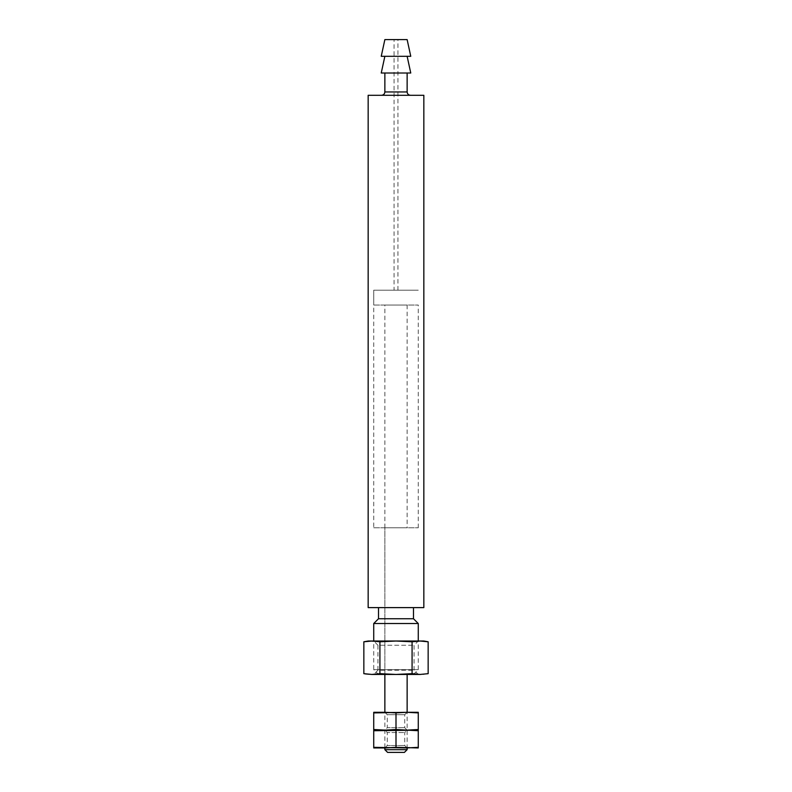 <?xml version="1.0" encoding="UTF-8"?>
<svg xmlns="http://www.w3.org/2000/svg" width="792" height="792" viewBox="0 0 792 792"><rect width="100%" height="100%" fill="white"/><g stroke="black" fill="none" stroke-linecap="round" stroke-linejoin="round"><path stroke-width="0.59" stroke-dasharray="3.96 2.97" d="M384.863 305.039L407.137 305.039L384.863 305.039L384.863 674.438L407.137 674.438L384.863 674.438L384.863 527.789L407.137 527.789L384.863 527.789M378.507 674.438L413.493 674.438L378.507 674.438L373.725 669.656L418.275 669.656L373.725 669.656L373.725 641.025L418.275 641.025L368.161 641.025M373.725 527.789L418.275 527.789L373.725 527.789L373.725 290.189L418.275 290.189L373.725 290.189L418.275 290.189L373.725 290.189L373.725 305.039L418.275 305.039L373.725 305.039M394.05 290.189L397.95 290.189L394.05 290.189L394.05 39.6L397.95 39.6L394.05 39.6M407.137 39.6L384.863 39.6M410.761 56.311L381.239 56.311M384.863 56.311L407.137 56.311L384.863 56.311M410.761 73.013L381.239 73.013M384.863 73.013L407.137 73.013L384.863 73.013M381.526 95.287L410.474 95.287L381.526 95.287M423.839 95.287L368.161 95.287M423.839 607.612L368.161 607.612M378.507 607.612L413.493 607.612L378.507 607.612M413.493 618.75L378.507 618.75M418.275 623.532L373.725 623.532M423.839 641.025L412.078 641.787L396 641.025L379.922 641.787L368.676 641.154M420.116 641.025L373.725 641.025L377.942 645.242L414.058 645.242L377.942 645.242L377.942 670.22L414.058 670.22L377.942 670.22L373.725 674.438L418.275 674.438L368.161 674.438M365.458 673.942L371.884 674.438L379.922 673.675L396 674.438L412.078 673.675L420.116 674.438L373.725 674.438M423.839 674.438L420.116 674.438M412.078 641.787L412.078 673.675M379.922 641.787L379.922 673.675M404.405 752.4L387.595 752.4M407.137 749.668L384.863 749.668M384.863 712.305L387.278 714.721L404.722 714.721L387.278 714.721L387.278 727.709L404.722 727.709L387.278 727.709L384.863 730.125L396 729.521L407.137 730.125L418.275 729.521L418.275 730.125L373.725 730.125L373.725 729.521L384.863 730.125L373.725 730.729L373.725 730.125L407.137 730.125L396 730.729L384.863 730.125L387.278 732.541L404.722 732.541L387.278 732.541L387.278 745.529L404.722 745.529L387.278 745.529L384.863 747.945L373.725 747.341L373.725 747.945L384.863 747.945L384.863 712.305L373.725 712.909L373.725 712.305L407.137 712.305L396 712.909L384.863 712.305L418.275 712.305L418.275 712.909L407.137 712.305L407.137 747.945L418.275 747.945L418.275 730.729L407.137 730.125L418.275 730.125L418.275 730.729M384.863 747.945L418.275 747.341M406.593 730.125L385.407 730.125L406.593 730.125M406.593 747.945L385.407 747.945M373.725 747.341L373.725 730.729M396 747.341L396 730.729M385.407 712.305L406.593 712.305M373.725 712.909L373.725 729.521M418.275 712.909L418.275 729.521M396 712.909L396 729.521M407.137 91.951L384.863 91.951M407.137 305.039L407.137 527.789M418.275 527.789L418.275 305.039M397.95 290.189L397.95 39.6M413.493 674.438L418.275 669.656L418.275 641.025L414.058 645.242L414.058 670.22L418.275 674.438M407.137 747.945L404.722 745.529L404.722 732.541L407.137 730.125L404.722 727.709L404.722 714.721L407.137 712.305"/><path stroke-width="1.19" d="M384.863 39.6L407.137 39.6L410.761 56.311L381.239 56.311L384.863 39.6M384.863 56.311L381.239 73.013L410.761 73.013L407.137 56.311M381.526 95.287C383.546 95.09 384.665 93.971 384.863 91.951L384.863 73.013M368.161 95.287L423.839 95.287L423.839 607.612L368.161 607.612L368.161 95.287M378.507 607.612L378.507 618.75L413.493 618.75L413.493 607.612M378.507 618.75L373.725 623.532L418.275 623.532L413.493 618.75M373.725 641.025L373.725 623.532M368.676 641.154L363.845 641.787L368.161 641.025L423.839 641.025L428.155 641.787L420.116 641.025L428.155 641.787L428.155 673.675L420.116 674.438L412.078 673.675L396 674.438L379.922 673.675L371.884 674.438L420.116 674.438L428.155 673.675L420.116 674.438M365.458 673.942L371.884 674.438L363.845 673.675L363.845 641.787L371.884 641.025L379.922 641.787L396 641.025L412.078 641.787L420.116 641.025M379.922 641.787L379.922 673.675M412.078 641.787L412.078 673.675M384.863 749.668L387.595 752.4L404.405 752.4L407.137 749.668L407.137 747.945L373.725 747.341L373.725 747.945L384.863 747.945L384.863 749.668L407.137 749.668M385.407 712.305L396 712.909L407.137 712.305L373.725 712.909L373.725 712.305L384.863 712.305L384.863 674.438M406.593 747.945L418.275 747.341L418.275 747.945L396 747.341L385.407 747.945M407.137 730.125L418.275 730.729L418.275 730.125L373.725 730.125L373.725 730.729L418.275 730.125L418.275 729.521L407.137 730.125L396 729.521L384.863 730.125L407.137 730.125M385.407 730.125L373.725 729.521L373.725 730.125L385.407 730.125M373.725 747.341L373.725 730.729M418.275 747.341L418.275 730.729M396 747.341L396 730.729M406.593 712.305L418.275 712.305L418.275 729.521M407.137 674.438L407.137 712.305L418.275 712.909M373.725 712.909L373.725 729.521M396 712.909L396 729.521M384.863 91.951L407.137 91.951L407.137 73.013M407.137 91.951C407.335 93.971 408.454 95.09 410.474 95.287M418.275 641.025L418.275 623.532"/></g></svg>
